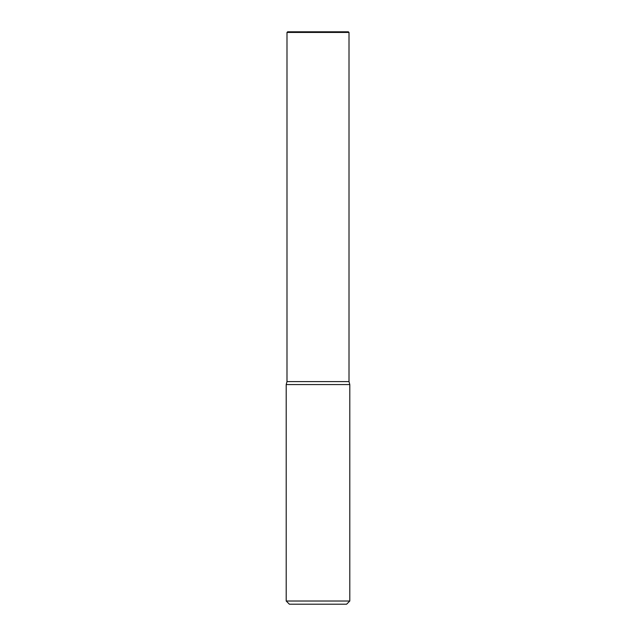 <?xml version="1.0" encoding="UTF-8"?>
<svg xmlns="http://www.w3.org/2000/svg" width="636" height="636" viewBox="0 0 636 636"><rect width="100%" height="100%" fill="white"/><g stroke="black" fill="none" stroke-linecap="round" stroke-linejoin="round"><path stroke-width="0.95" d="M286.995 32.436L287.631 31.8L348.369 31.8L349.005 32.436L286.995 32.436L286.995 381.6L286.2 384.565L286.2 601.02L349.8 601.02L349.8 384.565L286.2 384.565M286.995 381.6L349.005 381.6L349.8 384.565M349.8 601.02L346.62 604.2L289.38 604.2L286.2 601.02M349.005 32.436L349.005 381.6"/></g></svg>
